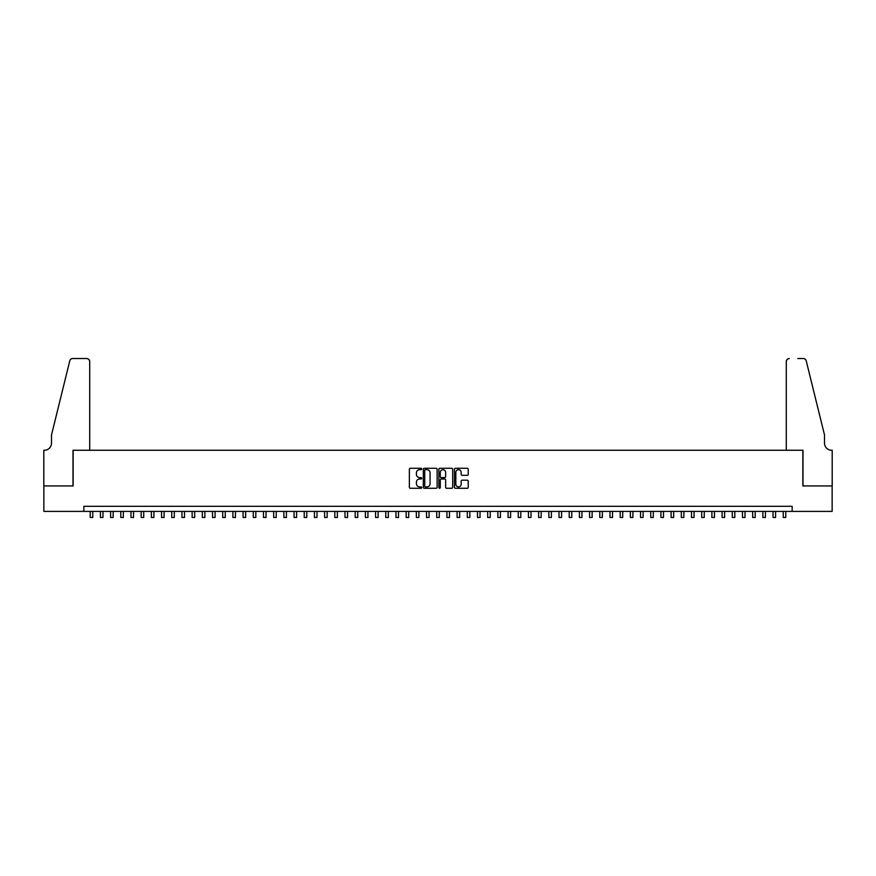 <?xml version="1.0" encoding="UTF-8"?>
<svg xmlns="http://www.w3.org/2000/svg" width="876" height="876" viewBox="0 0 876 876"><rect width="100%" height="100%" fill="white"/><g stroke="black" fill="none" stroke-linecap="round" stroke-linejoin="round"><path stroke-width="1.31" d="M421.695 468.978A0.701 0.701 0 0 0 420.995 468.277L410.362 468.277A0.996 0.996 0 0 0 409.366 469.273L409.366 487.286A0.996 0.996 0 0 0 410.362 488.282L420.995 488.282A0.701 0.701 0 0 0 421.695 487.582A0.701 0.701 0 0 0 420.995 486.881L419.615 486.881A3.197 3.197 0 0 1 416.418 483.683L416.418 482.183A3.197 3.197 0 0 1 419.615 478.986L420.995 478.986A0.701 0.701 0 0 0 421.695 478.285A0.701 0.701 0 0 0 420.995 477.584L419.615 477.584A3.197 3.197 0 0 1 416.418 474.376L416.418 472.876A3.197 3.197 0 0 1 419.615 469.678L420.995 469.678A0.701 0.701 0 0 0 421.695 468.978M467.236 475.329A0.996 0.996 0 0 0 468.233 474.332L468.233 469.273A0.996 0.996 0 0 0 467.236 468.277L455.432 468.277A0.996 0.996 0 0 0 454.436 469.273L454.436 487.286A0.996 0.996 0 0 0 455.432 488.282L467.236 488.282A0.996 0.996 0 0 0 468.233 487.286L468.233 481.187A0.996 0.996 0 0 0 467.236 480.179L462.189 480.179A0.996 0.996 0 0 0 461.181 481.187L461.181 484.209A2.672 2.672 0 0 1 458.509 486.881A2.672 2.672 0 0 1 455.827 484.209L455.827 472.35A2.672 2.672 0 0 1 458.509 469.678A2.672 2.672 0 0 1 461.181 472.35L461.181 474.332A0.996 0.996 0 0 0 462.189 475.329L467.236 475.329M83.855 511.398L43.855 511.398L43.855 485.928L73.146 485.928L73.146 450.253L802.854 450.253L802.854 485.928L832.145 485.928L832.145 511.398L792.145 511.398L792.145 506.306L83.855 506.306L83.855 511.398L792.145 511.398M437.124 469.273A0.996 0.996 0 0 0 436.128 468.277L424.323 468.277A0.996 0.996 0 0 0 423.316 469.273L423.316 487.286A0.996 0.996 0 0 0 424.323 488.282L436.128 488.282A0.996 0.996 0 0 0 437.124 487.286L437.124 469.273M439.872 468.277L451.677 468.277A0.996 0.996 0 0 1 452.684 469.273L452.684 487.286A0.996 0.996 0 0 1 451.677 488.282L446.629 488.282A0.996 0.996 0 0 1 445.632 487.286L445.632 479.982A0.996 0.996 0 0 0 444.625 478.986L441.274 478.986A0.996 0.996 0 0 0 440.278 479.982L440.278 487.582A0.701 0.701 0 0 1 439.577 488.282A0.701 0.701 0 0 1 438.876 487.582L438.876 469.273A0.996 0.996 0 0 1 439.872 468.277M425.418 469.678A0.701 0.701 0 0 0 424.718 470.379L424.718 486.18A0.701 0.701 0 0 0 425.418 486.881L426.875 486.881A3.197 3.197 0 0 0 430.072 483.683L430.072 472.876A3.197 3.197 0 0 0 426.875 469.678L425.418 469.678M445.632 472.405A2.672 2.672 0 0 0 442.949 469.733A2.672 2.672 0 0 0 440.278 472.405L440.278 476.577A0.996 0.996 0 0 0 441.274 477.584L444.625 477.584A0.996 0.996 0 0 0 445.632 476.577L445.632 472.405M90.217 511.398L90.217 517.464L92.768 517.464L92.768 511.398M89.713 450.253L89.713 361.591A3.055 3.055 0 0 0 86.658 358.536L72.741 358.536A3.055 3.055 0 0 0 69.773 360.857L51.498 434.967L51.498 443.125A7.128 7.128 0 0 1 44.358 450.253L43.8 450.253L43.8 485.928L72.993 485.928L72.993 450.253L89.713 450.253L89.713 361.591C89.516 359.751 88.498 358.733 86.658 358.536L78.194 358.536M69.773 360.857C70.551 359.182 70.551 359.182 69.773 360.857C70.551 359.182 70.551 359.182 69.773 360.857M51.498 443.125A7.128 7.128 0 0 1 44.358 450.253M786.287 450.253L786.287 361.591L786.287 450.253L803.007 450.253L803.007 485.928L832.2 485.928L832.2 450.253L831.642 450.253A7.128 7.128 0 0 1 824.502 443.125A7.128 7.128 0 0 0 831.642 450.253M818.896 412.246L806.227 360.857L824.502 434.967L824.502 443.125M797.806 358.536L803.259 358.536A3.055 3.055 0 0 1 806.227 360.857C805.449 359.182 805.449 359.182 806.227 360.857C805.449 359.182 805.449 359.182 806.227 360.857M789.342 358.536A3.055 3.055 0 0 0 786.287 361.591C786.484 359.751 787.502 358.733 789.342 358.536M100.412 511.398L100.412 517.464L102.963 517.464L102.963 511.398M110.606 511.398L110.606 517.464L113.157 517.464L113.157 511.398M120.8 511.398L120.8 517.464L123.341 517.464L123.341 511.398M130.984 511.398L130.984 517.464L133.535 517.464L133.535 511.398M141.178 511.398L141.178 517.464L143.73 517.464L143.73 511.398M151.373 511.398L151.373 517.464L153.913 517.464L153.913 511.398M161.556 511.398L161.556 517.464L164.108 517.464L164.108 511.398M171.751 511.398L171.751 517.464L174.302 517.464L174.302 511.398M181.945 511.398L181.945 517.464L184.497 517.464L184.497 511.398M192.14 511.398L192.14 517.464L194.68 517.464L194.68 511.398M202.323 511.398L202.323 517.464L204.874 517.464L204.874 511.398M212.518 511.398L212.518 517.464L215.069 517.464L215.069 511.398M222.712 511.398L222.712 517.464L225.252 517.464L225.252 511.398M232.896 511.398L232.896 517.464L235.447 517.464L235.447 511.398M243.09 511.398L243.09 517.464L245.641 517.464L245.641 511.398M253.284 511.398L253.284 517.464L255.825 517.464L255.825 511.398M263.479 511.398L263.479 517.464L266.019 517.464L266.019 511.398M273.662 511.398L273.662 517.464L276.214 517.464L276.214 511.398M283.857 511.398L283.857 517.464L286.408 517.464L286.408 511.398M294.051 511.398L294.051 517.464L296.592 517.464L296.592 511.398M304.235 511.398L304.235 517.464L306.786 517.464L306.786 511.398M314.429 511.398L314.429 517.464L316.981 517.464L316.981 511.398M324.624 511.398L324.624 517.464L327.164 517.464L327.164 511.398M334.818 511.398L334.818 517.464L337.359 517.464L337.359 511.398M345.002 511.398L345.002 517.464L347.553 517.464L347.553 511.398M355.196 511.398L355.196 517.464L357.747 517.464L357.747 511.398M365.391 511.398L365.391 517.464L367.931 517.464L367.931 511.398M375.574 511.398L375.574 517.464L378.125 517.464L378.125 511.398M385.769 511.398L385.769 517.464L388.32 517.464L388.32 511.398M395.963 511.398L395.963 517.464L398.503 517.464L398.503 511.398M406.157 511.398L406.157 517.464L408.698 517.464L408.698 511.398M416.341 511.398L416.341 517.464L418.892 517.464L418.892 511.398M426.535 511.398L426.535 517.464L429.087 517.464L429.087 511.398M436.73 511.398L436.73 517.464L439.27 517.464L439.27 511.398M446.913 511.398L446.913 517.464L449.465 517.464L449.465 511.398M457.108 511.398L457.108 517.464L459.659 517.464L459.659 511.398M467.302 511.398L467.302 517.464L469.843 517.464L469.843 511.398M477.497 511.398L477.497 517.464L480.037 517.464L480.037 511.398M487.68 511.398L487.68 517.464L490.231 517.464L490.231 511.398M497.875 511.398L497.875 517.464L500.426 517.464L500.426 511.398M508.069 511.398L508.069 517.464L510.609 517.464L510.609 511.398M518.253 511.398L518.253 517.464L520.804 517.464L520.804 511.398M528.447 511.398L528.447 517.464L530.998 517.464L530.998 511.398M538.641 511.398L538.641 517.464L541.182 517.464L541.182 511.398M548.836 511.398L548.836 517.464L551.376 517.464L551.376 511.398M559.019 511.398L559.019 517.464L561.571 517.464L561.571 511.398M569.214 511.398L569.214 517.464L571.765 517.464L571.765 511.398M579.408 511.398L579.408 517.464L581.949 517.464L581.949 511.398M589.592 511.398L589.592 517.464L592.143 517.464L592.143 511.398M599.786 511.398L599.786 517.464L602.338 517.464L602.338 511.398M609.981 511.398L609.981 517.464L612.521 517.464L612.521 511.398M620.175 511.398L620.175 517.464L622.716 517.464L622.716 511.398M630.359 511.398L630.359 517.464L632.91 517.464L632.91 511.398M640.553 511.398L640.553 517.464L643.104 517.464L643.104 511.398M650.748 511.398L650.748 517.464L653.288 517.464L653.288 511.398M660.931 511.398L660.931 517.464L663.482 517.464L663.482 511.398M671.125 511.398L671.125 517.464L673.677 517.464L673.677 511.398M681.32 511.398L681.32 517.464L683.86 517.464L683.86 511.398M691.503 511.398L691.503 517.464L694.055 517.464L694.055 511.398M701.698 511.398L701.698 517.464L704.249 517.464L704.249 511.398M711.892 511.398L711.892 517.464L714.444 517.464L714.444 511.398M722.087 511.398L722.087 517.464L724.627 517.464L724.627 511.398M732.27 511.398L732.27 517.464L734.822 517.464L734.822 511.398M742.465 511.398L742.465 517.464L745.016 517.464L745.016 511.398M752.659 511.398L752.659 517.464L755.2 517.464L755.2 511.398M762.843 511.398L762.843 517.464L765.394 517.464L765.394 511.398M773.037 511.398L773.037 517.464L775.588 517.464L775.588 511.398M783.232 511.398L783.232 517.464L785.783 517.464L785.783 511.398"/></g></svg>
